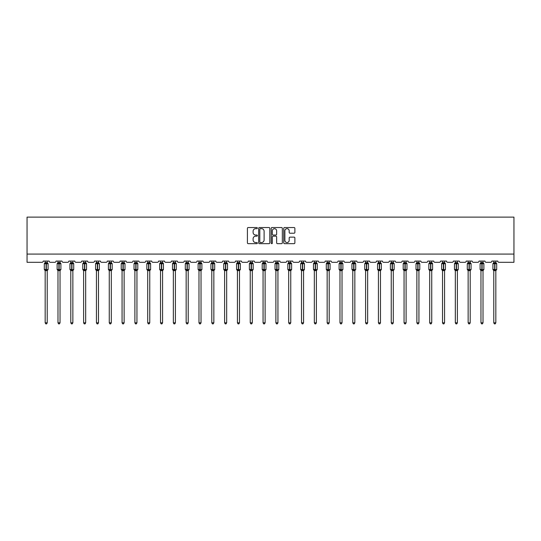 <?xml version="1.0" encoding="UTF-8"?>
<svg xmlns="http://www.w3.org/2000/svg" width="541" height="541" viewBox="0 0 541 541"><rect width="100%" height="100%" fill="white"/><g stroke="black" fill="none" stroke-linecap="round" stroke-linejoin="round"><path stroke-width="0.81" d="M257.354 228.099A0.561 0.561 0 0 0 256.792 227.538L248.218 227.538A0.805 0.805 0 0 0 247.413 228.343L247.413 242.862A0.805 0.805 0 0 0 248.218 243.666L256.792 243.666A0.561 0.561 0 0 0 257.354 243.098A0.561 0.561 0 0 0 256.792 242.537L255.683 242.537A2.583 2.583 0 0 1 253.1 239.954L253.1 238.743A2.583 2.583 0 0 1 255.683 236.167L256.792 236.167A0.561 0.561 0 0 0 257.354 235.599A0.561 0.561 0 0 0 256.792 235.037L255.683 235.037A2.583 2.583 0 0 1 253.1 232.454L253.1 231.244A2.583 2.583 0 0 1 255.683 228.667L256.792 228.667A0.561 0.561 0 0 0 257.354 228.099M294.067 233.225A0.805 0.805 0 0 0 294.879 232.414L294.879 228.343A0.805 0.805 0 0 0 294.067 227.538L284.552 227.538A0.805 0.805 0 0 0 283.748 228.343L283.748 242.862A0.805 0.805 0 0 0 284.552 243.666L294.067 243.666A0.805 0.805 0 0 0 294.879 242.862L294.879 237.939A0.805 0.805 0 0 0 294.067 237.134L289.996 237.134A0.805 0.805 0 0 0 289.192 237.939L289.192 240.38A2.157 2.157 0 0 1 287.034 242.537A2.157 2.157 0 0 1 284.877 240.38L284.877 230.824A2.157 2.157 0 0 1 287.034 228.667A2.157 2.157 0 0 1 289.192 230.824L289.192 232.414A0.805 0.805 0 0 0 289.996 233.225L294.067 233.225M513.95 254.087L513.95 217.117L27.05 217.117L27.05 262.304L42.002 262.304A1.231 1.231 0 0 0 43.239 261.073L49.15 261.073A1.231 1.231 0 0 0 50.387 262.304L54.824 262.304A1.231 1.231 0 0 0 56.054 261.073L61.972 261.073A1.231 1.231 0 0 0 63.202 262.304L67.639 262.304A1.231 1.231 0 0 0 68.869 261.073L74.786 261.073A1.231 1.231 0 0 0 76.017 262.304L80.453 262.304A1.231 1.231 0 0 0 81.691 261.073L87.601 261.073A1.231 1.231 0 0 0 88.839 262.304L93.275 262.304A1.231 1.231 0 0 0 94.506 261.073L100.423 261.073A1.231 1.231 0 0 0 101.654 262.304L106.09 262.304A1.231 1.231 0 0 0 107.321 261.073L113.238 261.073A1.231 1.231 0 0 0 114.469 262.304L118.912 262.304A1.231 1.231 0 0 0 120.143 261.073L126.06 261.073A1.231 1.231 0 0 0 127.291 262.304L131.727 262.304A1.231 1.231 0 0 0 132.958 261.073L138.875 261.073A1.231 1.231 0 0 0 140.105 262.304L144.542 262.304A1.231 1.231 0 0 0 145.779 261.073L151.69 261.073A1.231 1.231 0 0 0 152.927 262.304L157.363 262.304A1.231 1.231 0 0 0 158.594 261.073L164.511 261.073A1.231 1.231 0 0 0 165.742 262.304L170.178 262.304A1.231 1.231 0 0 0 171.409 261.073L177.326 261.073A1.231 1.231 0 0 0 178.557 262.304L182.993 262.304A1.231 1.231 0 0 0 184.231 261.073L190.141 261.073A1.231 1.231 0 0 0 191.379 262.304L195.815 262.304A1.231 1.231 0 0 0 197.046 261.073L202.963 261.073A1.231 1.231 0 0 0 204.194 262.304L208.63 262.304A1.231 1.231 0 0 0 209.861 261.073L215.778 261.073A1.231 1.231 0 0 0 217.009 262.304L221.452 262.304A1.231 1.231 0 0 0 222.682 261.073L228.6 261.073A1.231 1.231 0 0 0 229.83 262.304L234.267 262.304A1.231 1.231 0 0 0 235.497 261.073L241.414 261.073A1.231 1.231 0 0 0 242.645 262.304L247.081 262.304A1.231 1.231 0 0 0 248.319 261.073L254.229 261.073A1.231 1.231 0 0 0 255.467 262.304L259.903 262.304A1.231 1.231 0 0 0 261.134 261.073L267.051 261.073A1.231 1.231 0 0 0 268.282 262.304L272.718 262.304A1.231 1.231 0 0 0 273.949 261.073L279.866 261.073A1.231 1.231 0 0 0 281.097 262.304L285.533 262.304A1.231 1.231 0 0 0 286.771 261.073L292.681 261.073A1.231 1.231 0 0 0 293.919 262.304L298.355 262.304A1.231 1.231 0 0 0 299.586 261.073L305.503 261.073A1.231 1.231 0 0 0 306.733 262.304L311.17 262.304A1.231 1.231 0 0 0 312.4 261.073L318.318 261.073A1.231 1.231 0 0 0 319.548 262.304L323.991 262.304A1.231 1.231 0 0 0 325.222 261.073L331.139 261.073A1.231 1.231 0 0 0 332.37 262.304L336.806 262.304A1.231 1.231 0 0 0 338.037 261.073L343.954 261.073A1.231 1.231 0 0 0 345.185 262.304L349.621 262.304A1.231 1.231 0 0 0 350.859 261.073L356.769 261.073A1.231 1.231 0 0 0 358.007 262.304L362.443 262.304A1.231 1.231 0 0 0 363.674 261.073L369.591 261.073A1.231 1.231 0 0 0 370.822 262.304L375.258 262.304A1.231 1.231 0 0 0 376.489 261.073L382.406 261.073A1.231 1.231 0 0 0 383.637 262.304L388.073 262.304A1.231 1.231 0 0 0 389.31 261.073L395.221 261.073A1.231 1.231 0 0 0 396.458 262.304L400.895 262.304A1.231 1.231 0 0 0 402.125 261.073L408.042 261.073A1.231 1.231 0 0 0 409.273 262.304L413.709 262.304A1.231 1.231 0 0 0 414.94 261.073L420.857 261.073A1.231 1.231 0 0 0 422.088 262.304L426.531 262.304A1.231 1.231 0 0 0 427.762 261.073L433.679 261.073A1.231 1.231 0 0 0 434.91 262.304L439.346 262.304A1.231 1.231 0 0 0 440.577 261.073L446.494 261.073A1.231 1.231 0 0 0 447.725 262.304L452.161 262.304A1.231 1.231 0 0 0 453.399 261.073L459.309 261.073A1.231 1.231 0 0 0 460.547 262.304L464.983 262.304A1.231 1.231 0 0 0 466.214 261.073L472.131 261.073A1.231 1.231 0 0 0 473.361 262.304L477.798 262.304A1.231 1.231 0 0 0 479.028 261.073L484.946 261.073A1.231 1.231 0 0 0 486.176 262.304L490.613 262.304A1.231 1.231 0 0 0 491.85 261.073L497.761 261.073A1.231 1.231 0 0 0 498.998 262.304L513.95 262.304L513.95 254.087L27.05 254.087M269.797 228.343A0.805 0.805 0 0 0 268.985 227.538L259.47 227.538A0.805 0.805 0 0 0 258.666 228.343L258.666 242.862A0.805 0.805 0 0 0 259.47 243.666L268.985 243.666A0.805 0.805 0 0 0 269.797 242.862L269.797 228.343M272.015 227.538L281.53 227.538A0.805 0.805 0 0 1 282.334 228.343L282.334 242.862A0.805 0.805 0 0 1 281.53 243.666L277.459 243.666A0.805 0.805 0 0 1 276.647 242.862L276.647 236.972A0.805 0.805 0 0 0 275.842 236.167L273.144 236.167A0.805 0.805 0 0 0 272.333 236.972L272.333 243.098A0.561 0.561 0 0 1 271.771 243.666A0.561 0.561 0 0 1 271.203 243.098L271.203 228.343A0.805 0.805 0 0 1 272.015 227.538M260.356 228.667A0.561 0.561 0 0 0 259.795 229.228L259.795 241.969A0.561 0.561 0 0 0 260.356 242.537L261.526 242.537A2.583 2.583 0 0 0 264.109 239.954L264.109 231.244A2.583 2.583 0 0 0 261.526 228.667L260.356 228.667M276.647 230.865A2.157 2.157 0 0 0 274.49 228.708A2.157 2.157 0 0 0 272.333 230.865L272.333 234.233A0.805 0.805 0 0 0 273.144 235.037L275.842 235.037A0.805 0.805 0 0 0 276.647 234.233L276.647 230.865M45.167 322.815L47.223 322.815L46.607 323.883L45.782 323.883L45.167 322.815L45.167 270.568A0.906 0.859 180 0 0 44.693 269.817L46.316 269.472L46.316 263.352L47.811 263.339A0.413 0.413 0 0 1 48.081 263.724L44.301 263.724L44.301 269.472L46.073 269.472L46.073 263.352L44.693 263.379A0.906 0.859 0 0 0 45.167 262.622L47.223 262.662L47.223 261.073M47.223 322.815L47.223 270.534L46.073 270.656L46.073 269.844L48.081 269.472A0.413 0.413 0 0 1 47.811 269.858L47.223 270.71M47.223 270.568L47.223 270.574A0.906 0.859 180 0 1 47.696 269.817L46.316 269.844L46.316 270.656M46.073 270.656L45.167 270.574M45.167 261.073L45.167 262.622M45.167 262.662L44.869 263.643L45.167 262.662M47.52 263.643L47.223 262.662M47.223 270.534L47.52 269.553M45.167 270.534L44.869 269.553M57.982 322.815L60.037 322.815L59.422 323.883L58.604 323.883L57.982 322.815L57.982 270.568A0.906 0.859 180 0 0 57.508 269.817L59.138 269.472L59.138 263.352L60.633 263.339A0.413 0.413 0 0 1 60.903 263.724L57.123 263.724L57.123 269.472L58.888 269.472L58.888 263.352L57.508 263.379A0.906 0.859 0 0 0 57.982 262.622L60.037 262.662L60.037 261.073M60.037 322.815L60.037 270.534L58.888 270.656L58.888 269.844L60.903 269.472A0.413 0.413 0 0 1 60.633 269.858L60.037 270.71M60.037 270.568L60.037 270.574A0.906 0.859 180 0 1 60.511 269.817L59.138 269.844L59.138 270.656M58.888 270.656L57.982 270.574M57.982 261.073L57.982 262.622M57.982 262.662L57.684 263.643L57.982 262.662M60.335 263.643L60.037 262.662M60.037 270.534L60.335 269.553M57.982 270.534L57.684 269.553M70.803 322.815L72.859 322.815L72.237 323.883L71.419 323.883L70.803 322.815L70.803 270.568A0.906 0.859 180 0 0 70.33 269.817L71.953 269.472L71.953 263.352L73.448 263.339A0.413 0.413 0 0 1 73.718 263.724L69.938 263.724L69.938 269.472L71.703 269.472L71.703 263.352L70.33 263.379A0.906 0.859 0 0 0 70.803 262.622L72.859 262.662L72.859 261.073M72.859 322.815L72.859 270.534L71.703 270.656L71.703 269.844L73.718 269.472A0.413 0.413 0 0 1 73.448 269.858L72.859 270.71M72.859 270.568L72.859 270.574A0.906 0.859 180 0 1 73.333 269.817L71.953 269.844L71.953 270.656M71.703 270.656L70.803 270.574M70.803 261.073L70.803 262.622M70.803 262.662L70.506 263.643L70.803 262.662M73.157 263.643L72.859 262.662M72.859 270.534L73.157 269.553M70.803 270.534L70.506 269.553M83.618 322.815L85.674 322.815L85.059 323.883L84.234 323.883L83.618 322.815L83.618 270.568A0.906 0.859 180 0 0 83.145 269.817L84.768 269.472L84.768 263.352L86.269 263.339A0.413 0.413 0 0 1 86.533 263.724L82.759 263.724L82.759 269.472L84.524 269.472L84.524 263.352L83.145 263.379A0.906 0.859 0 0 0 83.618 262.622L85.674 262.662L85.674 261.073M85.674 322.815L85.674 270.534L84.524 270.656L84.524 269.844L86.533 269.472A0.413 0.413 0 0 1 86.269 269.858L85.674 270.71M85.674 270.568L85.674 270.574A0.906 0.859 180 0 1 86.147 269.817L84.768 269.844L84.768 270.656M84.524 270.656L83.618 270.574M83.618 261.073L83.618 262.622M83.618 262.662L83.321 263.643L83.618 262.662M85.972 263.643L85.674 262.662M85.674 270.534L85.972 269.553M83.618 270.534L83.321 269.553M96.44 322.815L98.489 322.815L97.874 323.883L97.055 323.883L96.44 322.815L96.44 270.568A0.906 0.859 180 0 0 95.96 269.817L97.59 269.472L97.59 263.352L99.084 263.339A0.413 0.413 0 0 1 99.355 263.724L95.574 263.724L95.574 269.472L97.339 269.472L97.339 263.352L95.96 263.379A0.906 0.859 0 0 0 96.44 262.622L98.489 262.662L98.489 261.073M98.489 322.815L98.489 270.534L97.339 270.656L97.339 269.844L99.355 269.472A0.413 0.413 0 0 1 99.084 269.858L98.489 270.71M98.489 270.568L98.489 270.574A0.906 0.859 180 0 1 98.962 269.817L97.59 269.844L97.59 270.656M97.339 270.656L96.44 270.574M96.44 261.073L96.44 262.622M96.433 262.662L96.136 263.643L96.433 262.662M98.787 263.643L98.489 262.662M98.489 270.534L98.787 269.553M96.433 270.534L96.136 269.553M109.255 322.815L111.311 322.815L110.689 323.883L109.87 323.883L109.255 322.815L109.255 270.568A0.906 0.859 180 0 0 108.782 269.817L110.405 269.472L110.405 263.352L111.899 263.339A0.413 0.413 0 0 1 112.17 263.724L108.389 263.724L108.389 269.472L110.161 269.472L110.161 263.352L108.782 263.379A0.906 0.859 0 0 0 109.255 262.622L111.311 262.662L111.311 261.073M111.311 322.815L111.311 270.534L110.161 270.656L110.161 269.844L112.17 269.472A0.413 0.413 0 0 1 111.899 269.858L111.311 270.71M111.311 270.568L111.311 270.574A0.906 0.859 180 0 1 111.784 269.817L110.405 269.844L110.405 270.656M110.161 270.656L109.255 270.574M109.255 261.073L109.255 262.622M109.255 262.662L108.957 263.643L109.255 262.662M111.608 263.643L111.311 262.662M111.311 270.534L111.608 269.553M109.255 270.534L108.957 269.553M122.07 322.815L124.126 322.815L123.51 323.883L122.685 323.883L122.07 322.815L122.07 270.568A0.906 0.859 180 0 0 121.597 269.817L123.22 269.472L123.22 263.352L124.721 263.339A0.413 0.413 0 0 1 124.991 263.724L121.211 263.724L121.211 269.472L122.976 269.472L122.976 263.352L121.597 263.379A0.906 0.859 0 0 0 122.07 262.622L124.126 262.662L124.126 261.073M124.126 322.815L124.126 270.534L122.976 270.656L122.976 269.844L124.991 269.472A0.413 0.413 0 0 1 124.721 269.858L124.126 270.71M124.126 270.568L124.126 270.574A0.906 0.859 180 0 1 124.599 269.817L123.22 269.844L123.22 270.656M122.976 270.656L122.07 270.574M122.07 261.073L122.07 262.622M122.07 262.662L121.772 263.643L122.07 262.662M124.423 263.643L124.126 262.662M124.126 270.534L124.423 269.553M122.07 270.534L121.772 269.553M134.892 322.815L136.941 322.815L136.325 323.883L135.507 323.883L134.892 322.815L134.892 270.568A0.906 0.859 180 0 0 134.411 269.817L136.041 269.472L136.041 263.352L137.536 263.339A0.413 0.413 0 0 1 137.806 263.724L134.026 263.724L134.026 269.472L135.791 269.472L135.791 263.352L134.411 263.379A0.906 0.859 0 0 0 134.892 262.622L136.947 262.662L136.941 261.073M136.941 322.815L136.947 270.534L135.791 270.656L135.791 269.844L137.806 269.472A0.413 0.413 0 0 1 137.536 269.858L136.941 270.71M136.941 270.568L136.941 270.574A0.906 0.859 180 0 1 137.421 269.817L136.041 269.844L136.041 270.656M135.791 270.656L134.892 270.574M134.892 261.073L134.892 262.622M134.892 262.662L134.594 263.643L134.892 262.662M137.238 263.643L136.947 262.662M136.947 270.534L137.238 269.553M134.892 270.534L134.594 269.553M147.707 322.815L149.762 322.815L149.147 323.883L148.322 323.883L147.707 322.815L147.707 270.568A0.906 0.859 180 0 0 147.233 269.817L148.856 269.472L148.856 263.352L150.357 263.339A0.413 0.413 0 0 1 150.621 263.724L146.841 263.724L146.841 269.472L148.613 269.472L148.613 263.352L147.233 263.379A0.906 0.859 0 0 0 147.707 262.622L149.762 262.662L149.762 261.073M149.762 322.815L149.762 270.534L148.613 270.656L148.613 269.844L150.621 269.472A0.413 0.413 0 0 1 150.357 269.858L149.762 270.71M149.762 270.568L149.762 270.574A0.906 0.859 180 0 1 150.236 269.817L148.856 269.844L148.856 270.656M148.613 270.656L147.707 270.574M147.707 261.073L147.707 262.622M147.707 262.662L147.409 263.643L147.707 262.662M150.06 263.643L149.762 262.662M149.762 270.534L150.06 269.553M147.707 270.534L147.409 269.553M160.521 322.815L162.577 322.815L161.962 323.883L161.144 323.883L160.521 322.815L160.521 270.568A0.906 0.859 180 0 0 160.048 269.817L161.678 269.472L161.678 263.352L163.172 263.339A0.413 0.413 0 0 1 163.443 263.724L159.663 263.724L159.663 269.472L161.428 269.472L161.428 263.352L160.048 263.379A0.906 0.859 0 0 0 160.521 262.622L162.577 262.662L162.577 261.073M162.577 322.815L162.577 270.534L161.428 270.656L161.428 269.844L163.443 269.472A0.413 0.413 0 0 1 163.172 269.858L162.577 270.71M162.577 270.568L162.577 270.574A0.906 0.859 180 0 1 163.051 269.817L161.678 269.844L161.678 270.656M161.428 270.656L160.521 270.574M160.521 261.073L160.521 262.622M160.521 262.662L160.224 263.643L160.521 262.662M162.875 263.643L162.577 262.662M162.577 270.534L162.875 269.553M160.521 270.534L160.224 269.553M173.343 322.815L175.399 322.815L174.777 323.883L173.959 323.883L173.343 322.815L173.343 270.568A0.906 0.859 180 0 0 172.87 269.817L174.493 269.472L174.493 263.352L175.987 263.339A0.413 0.413 0 0 1 176.258 263.724L172.478 263.724L172.478 269.472L174.243 269.472L174.243 263.352L172.87 263.379A0.906 0.859 0 0 0 173.343 262.622L175.399 262.662L175.399 261.073M175.399 322.815L175.399 270.534L174.243 270.656L174.243 269.844L176.258 269.472A0.413 0.413 0 0 1 175.987 269.858L175.399 270.71M175.399 270.568L175.399 270.574A0.906 0.859 180 0 1 175.872 269.817L174.493 269.844L174.493 270.656M174.243 270.656L173.343 270.574M173.343 261.073L173.343 262.622M173.343 262.662L173.046 263.643L173.343 262.662M175.697 263.643L175.399 262.662M175.399 270.534L175.697 269.553M173.343 270.534L173.046 269.553M186.158 322.815L188.214 322.815L187.599 323.883L186.773 323.883L186.158 322.815L186.158 270.568A0.906 0.859 180 0 0 185.685 269.817L187.308 269.472L187.308 263.352L188.809 263.339A0.413 0.413 0 0 1 189.08 263.724L185.299 263.724L185.299 269.472L187.064 269.472L187.064 263.352L185.685 263.379A0.906 0.859 0 0 0 186.158 262.622L188.214 262.662L188.214 261.073M188.214 322.815L188.214 270.534L187.064 270.656L187.064 269.844L189.08 269.472A0.413 0.413 0 0 1 188.809 269.858L188.214 270.71M188.214 270.568L188.214 270.574A0.906 0.859 180 0 1 188.687 269.817L187.308 269.844L187.308 270.656M187.064 270.656L186.158 270.574M186.158 261.073L186.158 262.622M186.158 262.662L185.861 263.643L186.158 262.662M188.511 263.643L188.214 262.662M188.214 270.534L188.511 269.553M186.158 270.534L185.861 269.553M198.98 322.815L201.029 322.815L200.413 323.883L199.595 323.883L198.98 322.815L198.98 270.568A0.906 0.859 180 0 0 198.5 269.817L200.129 269.472L200.129 263.352L201.624 263.339A0.413 0.413 0 0 1 201.894 263.724L198.114 263.724L198.114 269.472L199.879 269.472L199.879 263.352L198.5 263.379A0.906 0.859 0 0 0 198.98 262.622L201.029 262.662L201.029 261.073M201.029 322.815L201.029 270.534L199.879 270.656L199.879 269.844L201.894 269.472A0.413 0.413 0 0 1 201.624 269.858L201.029 270.71M201.029 270.568L201.029 270.574A0.906 0.859 180 0 1 201.502 269.817L200.129 269.844L200.129 270.656M199.879 270.656L198.98 270.574M198.98 261.073L198.98 262.622M198.973 262.662L198.675 263.643L198.973 262.662M201.326 263.643L201.029 262.662M201.029 270.534L201.326 269.553M198.973 270.534L198.675 269.553M211.795 322.815L213.851 322.815L213.228 323.883L212.41 323.883L211.795 322.815L211.795 270.568A0.906 0.859 180 0 0 211.321 269.817L212.944 269.472L212.944 263.352L214.439 263.339A0.413 0.413 0 0 1 214.709 263.724L210.929 263.724L210.929 269.472L212.701 269.472L212.701 263.352L211.321 263.379A0.906 0.859 0 0 0 211.795 262.622L213.851 262.662L213.851 261.073M213.851 322.815L213.851 270.534L212.701 270.656L212.701 269.844L214.709 269.472A0.413 0.413 0 0 1 214.439 269.858L213.851 270.71M213.851 270.568L213.851 270.574A0.906 0.859 180 0 1 214.324 269.817L212.944 269.844L212.944 270.656M212.701 270.656L211.795 270.574M211.795 261.073L211.795 262.622M211.795 262.662L211.497 263.643L211.795 262.662M214.148 263.643L213.851 262.662M213.851 270.534L214.148 269.553M211.795 270.534L211.497 269.553M224.61 322.815L226.665 322.815L226.05 323.883L225.232 323.883L224.61 322.815L224.61 270.568A0.906 0.859 180 0 0 224.136 269.817L225.759 269.472L225.759 263.352L227.261 263.339A0.413 0.413 0 0 1 227.531 263.724L223.751 263.724L223.751 269.472L225.516 269.472L225.516 263.352L224.136 263.379A0.906 0.859 0 0 0 224.61 262.622L226.665 262.662L226.665 261.073M226.665 322.815L226.665 270.534L225.516 270.656L225.516 269.844L227.531 269.472A0.413 0.413 0 0 1 227.261 269.858L226.665 270.71M226.665 270.568L226.665 270.574A0.906 0.859 180 0 1 227.139 269.817L225.759 269.844L225.759 270.656M225.516 270.656L224.61 270.574M224.61 261.073L224.61 262.622M224.61 262.662L224.312 263.643L224.61 262.662M226.963 263.643L226.665 262.662M226.665 270.534L226.963 269.553M224.61 270.534L224.312 269.553M237.431 322.815L239.48 322.815L238.865 323.883L238.047 323.883L237.431 322.815L237.431 270.568A0.906 0.859 180 0 0 236.958 269.817L238.581 269.472L238.581 263.352L240.076 263.339A0.413 0.413 0 0 1 240.346 263.724L236.566 263.724L236.566 269.472L238.331 269.472L238.331 263.352L236.958 263.379A0.906 0.859 0 0 0 237.431 262.622L239.487 262.662L239.48 261.073M239.48 322.815L239.487 270.534L238.331 270.656L238.331 269.844L240.346 269.472A0.413 0.413 0 0 1 240.076 269.858L239.48 270.71M239.48 270.568L239.48 270.574A0.906 0.859 180 0 1 239.961 269.817L238.581 269.844L238.581 270.656M238.331 270.656L237.431 270.574M237.431 261.073L237.431 262.622M237.431 262.662L237.134 263.643L237.431 262.662M239.785 263.643L239.487 262.662M239.487 270.534L239.785 269.553M237.431 270.534L237.134 269.553M250.246 322.815L252.302 322.815L251.687 323.883L250.862 323.883L250.246 322.815L250.246 270.568A0.906 0.859 180 0 0 249.773 269.817L251.396 269.472L251.396 263.352L252.897 263.339A0.413 0.413 0 0 1 253.161 263.724L249.381 263.724L249.381 269.472L251.152 269.472L251.152 263.352L249.773 263.379A0.906 0.859 0 0 0 250.246 262.622L252.302 262.662L252.302 261.073M252.302 322.815L252.302 270.534L251.152 270.656L251.152 269.844L253.161 269.472A0.413 0.413 0 0 1 252.897 269.858L252.302 270.71M252.302 270.568L252.302 270.574A0.906 0.859 180 0 1 252.775 269.817L251.396 269.844L251.396 270.656M251.152 270.656L250.246 270.574M250.246 261.073L250.246 262.622M250.246 262.662L249.949 263.643L250.246 262.662M252.6 263.643L252.302 262.662M252.302 270.534L252.6 269.553M250.246 270.534L249.949 269.553M263.061 322.815L265.117 322.815L264.502 323.883L263.683 323.883L263.061 322.815L263.061 270.568A0.906 0.859 180 0 0 262.588 269.817L264.218 269.472L264.218 263.352L265.712 263.339A0.413 0.413 0 0 1 265.983 263.724L262.202 263.724L262.202 269.472L263.967 269.472L263.967 263.352L262.588 263.379A0.906 0.859 0 0 0 263.061 262.622L265.117 262.662L265.117 261.073M265.117 322.815L265.117 270.534L263.967 270.656L263.967 269.844L265.983 269.472A0.413 0.413 0 0 1 265.712 269.858L265.117 270.71M265.117 270.568L265.117 270.574A0.906 0.859 180 0 1 265.59 269.817L264.218 269.844L264.218 270.656M263.967 270.656L263.061 270.574M263.061 261.073L263.061 262.622M263.061 262.662L262.764 263.643L263.061 262.662M265.415 263.643L265.117 262.662M265.117 270.534L265.415 269.553M263.061 270.534L262.764 269.553M275.883 322.815L277.939 322.815L277.317 323.883L276.498 323.883L275.883 322.815L275.883 270.568A0.906 0.859 180 0 0 275.41 269.817L277.033 269.472L277.033 263.352L278.527 263.339A0.413 0.413 0 0 1 278.798 263.724L275.017 263.724L275.017 269.472L276.782 269.472L276.782 263.352L275.41 263.379A0.906 0.859 0 0 0 275.883 262.622L277.939 262.662L277.939 261.073M277.939 322.815L277.939 270.534L276.782 270.656L276.782 269.844L278.798 269.472A0.413 0.413 0 0 1 278.527 269.858L277.939 270.71M277.939 270.568L277.939 270.574A0.906 0.859 180 0 1 278.412 269.817L277.033 269.844L277.033 270.656M276.782 270.656L275.883 270.574M275.883 261.073L275.883 262.622M275.883 262.662L275.585 263.643L275.883 262.662M278.236 263.643L277.939 262.662M277.939 270.534L278.236 269.553M275.883 270.534L275.585 269.553M288.698 322.815L290.754 322.815L290.138 323.883L289.313 323.883L288.698 322.815L288.698 270.568A0.906 0.859 180 0 0 288.225 269.817L289.848 269.472L289.848 263.352L291.349 263.339A0.413 0.413 0 0 1 291.619 263.724L287.839 263.724L287.839 269.472L289.604 269.472L289.604 263.352L288.225 263.379A0.906 0.859 0 0 0 288.698 262.622L290.754 262.662L290.754 261.073M290.754 322.815L290.754 270.534L289.604 270.656L289.604 269.844L291.619 269.472A0.413 0.413 0 0 1 291.349 269.858L290.754 270.71M290.754 270.568L290.754 270.574A0.906 0.859 180 0 1 291.227 269.817L289.848 269.844L289.848 270.656M289.604 270.656L288.698 270.574M288.698 261.073L288.698 262.622M288.698 262.662L288.4 263.643L288.698 262.662M291.051 263.643L290.754 262.662M290.754 270.534L291.051 269.553M288.698 270.534L288.4 269.553M301.52 322.815L303.569 322.815L302.953 323.883L302.135 323.883L301.52 322.815L301.52 270.568A0.906 0.859 180 0 0 301.039 269.817L302.669 269.472L302.669 263.352L304.164 263.339A0.413 0.413 0 0 1 304.434 263.724L300.654 263.724L300.654 269.472L302.419 269.472L302.419 263.352L301.039 263.379A0.906 0.859 0 0 0 301.52 262.622L303.569 262.662L303.569 261.073M303.569 322.815L303.569 270.534L302.419 270.656L302.419 269.844L304.434 269.472A0.413 0.413 0 0 1 304.164 269.858L303.569 270.71M303.569 270.568L303.569 270.574A0.906 0.859 180 0 1 304.042 269.817L302.669 269.844L302.669 270.656M302.419 270.656L301.52 270.574M301.52 261.073L301.52 262.622M301.513 262.662L301.215 263.643L301.513 262.662M303.866 263.643L303.569 262.662M303.569 270.534L303.866 269.553M301.513 270.534L301.215 269.553M314.335 322.815L316.39 322.815L315.768 323.883L314.95 323.883L314.335 322.815L314.335 270.568A0.906 0.859 180 0 0 313.861 269.817L315.484 269.472L315.484 263.352L316.979 263.339A0.413 0.413 0 0 1 317.249 263.724L313.469 263.724L313.469 269.472L315.241 269.472L315.241 263.352L313.861 263.379A0.906 0.859 0 0 0 314.335 262.622L316.39 262.662L316.39 261.073M316.39 322.815L316.39 270.534L315.241 270.656L315.241 269.844L317.249 269.472A0.413 0.413 0 0 1 316.979 269.858L316.39 270.71M316.39 270.568L316.39 270.574A0.906 0.859 180 0 1 316.864 269.817L315.484 269.844L315.484 270.656M315.241 270.656L314.335 270.574M314.335 261.073L314.335 262.622M314.335 262.662L314.037 263.643L314.335 262.662M316.688 263.643L316.39 262.662M316.39 270.534L316.688 269.553M314.335 270.534L314.037 269.553M327.149 322.815L329.205 322.815L328.59 323.883L327.772 323.883L327.149 322.815L327.149 270.568A0.906 0.859 180 0 0 326.676 269.817L328.299 269.472L328.299 263.352L329.8 263.339A0.413 0.413 0 0 1 330.071 263.724L326.291 263.724L326.291 269.472L328.056 269.472L328.056 263.352L326.676 263.379A0.906 0.859 0 0 0 327.149 262.622L329.205 262.662L329.205 261.073M329.205 322.815L329.205 270.534L328.056 270.656L328.056 269.844L330.071 269.472A0.413 0.413 0 0 1 329.8 269.858L329.205 270.71M329.205 270.568L329.205 270.574A0.906 0.859 180 0 1 329.679 269.817L328.299 269.844L328.299 270.656M328.056 270.656L327.149 270.574M327.149 261.073L327.149 262.622M327.149 262.662L326.852 263.643L327.149 262.662M329.503 263.643L329.205 262.662M329.205 270.534L329.503 269.553M327.149 270.534L326.852 269.553M339.971 322.815L342.02 322.815L341.405 323.883L340.587 323.883L339.971 322.815L339.971 270.568A0.906 0.859 180 0 0 339.498 269.817L341.121 269.472L341.121 263.352L342.615 263.339A0.413 0.413 0 0 1 342.886 263.724L339.106 263.724L339.106 269.472L340.871 269.472L340.871 263.352L339.498 263.379A0.906 0.859 0 0 0 339.971 262.622L342.027 262.662L342.02 261.073M342.02 322.815L342.027 270.534L340.871 270.656L340.871 269.844L342.886 269.472A0.413 0.413 0 0 1 342.615 269.858L342.02 270.71M342.02 270.568L342.02 270.574A0.906 0.859 180 0 1 342.5 269.817L341.121 269.844L341.121 270.656M340.871 270.656L339.971 270.574M339.971 261.073L339.971 262.622M339.971 262.662L339.674 263.643L339.971 262.662M342.325 263.643L342.027 262.662M342.027 270.534L342.325 269.553M339.971 270.534L339.674 269.553M352.786 322.815L354.842 322.815L354.227 323.883L353.401 323.883L352.786 322.815L352.786 270.568A0.906 0.859 180 0 0 352.313 269.817L353.936 269.472L353.936 263.352L355.437 263.339A0.413 0.413 0 0 1 355.701 263.724L351.921 263.724L351.921 269.472L353.692 269.472L353.692 263.352L352.313 263.379A0.906 0.859 0 0 0 352.786 262.622L354.842 262.662L354.842 261.073M354.842 322.815L354.842 270.534L353.692 270.656L353.692 269.844L355.701 269.472A0.413 0.413 0 0 1 355.437 269.858L354.842 270.71M354.842 270.568L354.842 270.574A0.906 0.859 180 0 1 355.315 269.817L353.936 269.844L353.936 270.656M353.692 270.656L352.786 270.574M352.786 261.073L352.786 262.622M352.786 262.662L352.489 263.643L352.786 262.662M355.139 263.643L354.842 262.662M354.842 270.534L355.139 269.553M352.786 270.534L352.489 269.553M365.601 322.815L367.657 322.815L367.041 323.883L366.223 323.883L365.601 322.815L365.601 270.568A0.906 0.859 180 0 0 365.128 269.817L366.757 269.472L366.757 263.352L368.252 263.339A0.413 0.413 0 0 1 368.522 263.724L364.742 263.724L364.742 269.472L366.507 269.472L366.507 263.352L365.128 263.379A0.906 0.859 0 0 0 365.601 262.622L367.657 262.662L367.657 261.073M367.657 322.815L367.657 270.534L366.507 270.656L366.507 269.844L368.522 269.472A0.413 0.413 0 0 1 368.252 269.858L367.657 270.71M367.657 270.568L367.657 270.574A0.906 0.859 180 0 1 368.13 269.817L366.757 269.844L366.757 270.656M366.507 270.656L365.601 270.574M365.601 261.073L365.601 262.622M365.601 262.662L365.303 263.643L365.601 262.662M367.954 263.643L367.657 262.662M367.657 270.534L367.954 269.553M365.601 270.534L365.303 269.553M378.423 322.815L380.479 322.815L379.856 323.883L379.038 323.883L378.423 322.815L378.423 270.568A0.906 0.859 180 0 0 377.949 269.817L379.572 269.472L379.572 263.352L381.067 263.339A0.413 0.413 0 0 1 381.337 263.724L377.557 263.724L377.557 269.472L379.322 269.472L379.322 263.352L377.949 263.379A0.906 0.859 0 0 0 378.423 262.622L380.479 262.662L380.479 261.073M380.479 322.815L380.479 270.534L379.322 270.656L379.322 269.844L381.337 269.472A0.413 0.413 0 0 1 381.067 269.858L380.479 270.71M380.479 270.568L380.479 270.574A0.906 0.859 180 0 1 380.952 269.817L379.572 269.844L379.572 270.656M379.322 270.656L378.423 270.574M378.423 261.073L378.423 262.622M378.423 262.662L378.125 263.643L378.423 262.662M380.776 263.643L380.479 262.662M380.479 270.534L380.776 269.553M378.423 270.534L378.125 269.553M391.238 322.815L393.293 322.815L392.678 323.883L391.853 323.883L391.238 322.815L391.238 270.568A0.906 0.859 180 0 0 390.764 269.817L392.387 269.472L392.387 263.352L393.889 263.339A0.413 0.413 0 0 1 394.159 263.724L390.379 263.724L390.379 269.472L392.144 269.472L392.144 263.352L390.764 263.379A0.906 0.859 0 0 0 391.238 262.622L393.293 262.662L393.293 261.073M393.293 322.815L393.293 270.534L392.144 270.656L392.144 269.844L394.159 269.472A0.413 0.413 0 0 1 393.889 269.858L393.293 270.71M393.293 270.568L393.293 270.574A0.906 0.859 180 0 1 393.767 269.817L392.387 269.844L392.387 270.656M392.144 270.656L391.238 270.574M391.238 261.073L391.238 262.622M391.238 262.662L390.94 263.643L391.238 262.662M393.591 263.643L393.293 262.662M393.293 270.534L393.591 269.553M391.238 270.534L390.94 269.553M404.059 322.815L406.108 322.815L405.493 323.883L404.675 323.883L404.059 322.815L404.059 270.568A0.906 0.859 180 0 0 403.579 269.817L405.209 269.472L405.209 263.352L406.704 263.339A0.413 0.413 0 0 1 406.974 263.724L403.194 263.724L403.194 269.472L404.959 269.472L404.959 263.352L403.579 263.379A0.906 0.859 0 0 0 404.059 262.622L406.108 262.662L406.108 261.073M406.108 322.815L406.108 270.534L404.959 270.656L404.959 269.844L406.974 269.472A0.413 0.413 0 0 1 406.704 269.858L406.108 270.71M406.108 270.568L406.108 270.574A0.906 0.859 180 0 1 406.589 269.817L405.209 269.844L405.209 270.656M404.959 270.656L404.059 270.574M404.059 261.073L404.059 262.622M404.053 262.662L403.762 263.643L404.053 262.662M406.406 263.643L406.108 262.662M406.108 270.534L406.406 269.553M404.053 270.534L403.762 269.553M416.874 322.815L418.93 322.815L418.315 323.883L417.49 323.883L416.874 322.815L416.874 270.568A0.906 0.859 180 0 0 416.401 269.817L418.024 269.472L418.024 263.352L419.518 263.339A0.413 0.413 0 0 1 419.789 263.724L416.009 263.724L416.009 269.472L417.78 269.472L417.78 263.352L416.401 263.379A0.906 0.859 0 0 0 416.874 262.622L418.93 262.662L418.93 261.073M418.93 322.815L418.93 270.534L417.78 270.656L417.78 269.844L419.789 269.472A0.413 0.413 0 0 1 419.518 269.858L418.93 270.71M418.93 270.568L418.93 270.574A0.906 0.859 180 0 1 419.403 269.817L418.024 269.844L418.024 270.656M417.78 270.656L416.874 270.574M416.874 261.073L416.874 262.622M416.874 262.662L416.577 263.643L416.874 262.662M419.228 263.643L418.93 262.662M418.93 270.534L419.228 269.553M416.874 270.534L416.577 269.553M429.689 322.815L431.745 322.815L431.13 323.883L430.311 323.883L429.689 322.815L429.689 270.568A0.906 0.859 180 0 0 429.216 269.817L430.839 269.472L430.839 263.352L432.34 263.339A0.413 0.413 0 0 1 432.611 263.724L428.83 263.724L428.83 269.472L430.595 269.472L430.595 263.352L429.216 263.379A0.906 0.859 0 0 0 429.689 262.622L431.745 262.662L431.745 261.073M431.745 322.815L431.745 270.534L430.595 270.656L430.595 269.844L432.611 269.472A0.413 0.413 0 0 1 432.34 269.858L431.745 270.71M431.745 270.568L431.745 270.574A0.906 0.859 180 0 1 432.218 269.817L430.839 269.844L430.839 270.656M430.595 270.656L429.689 270.574M429.689 261.073L429.689 262.622M429.689 262.662L429.392 263.643L429.689 262.662M432.043 263.643L431.745 262.662M431.745 270.534L432.043 269.553M429.689 270.534L429.392 269.553M442.511 322.815L444.56 322.815L443.945 323.883L443.126 323.883L442.511 322.815L442.511 270.568A0.906 0.859 180 0 0 442.038 269.817L443.661 269.472L443.661 263.352L445.155 263.339A0.413 0.413 0 0 1 445.426 263.724L441.645 263.724L441.645 269.472L443.41 269.472L443.41 263.352L442.038 263.379A0.906 0.859 0 0 0 442.511 262.622L444.567 262.662L444.56 261.073M444.56 322.815L444.567 270.534L443.41 270.656L443.41 269.844L445.426 269.472A0.413 0.413 0 0 1 445.155 269.858L444.56 270.71M444.56 270.568L444.56 270.574A0.906 0.859 180 0 1 445.04 269.817L443.661 269.844L443.661 270.656M443.41 270.656L442.511 270.574M442.511 261.073L442.511 262.622M442.511 262.662L442.213 263.643L442.511 262.662M444.864 263.643L444.567 262.662M444.567 270.534L444.864 269.553M442.511 270.534L442.213 269.553M455.326 322.815L457.382 322.815L456.766 323.883L455.941 323.883L455.326 322.815L455.326 270.568A0.906 0.859 180 0 0 454.853 269.817L456.476 269.472L456.476 263.352L457.977 263.339A0.413 0.413 0 0 1 458.241 263.724L454.467 263.724L454.467 269.472L456.232 269.472L456.232 263.352L454.853 263.379A0.906 0.859 0 0 0 455.326 262.622L457.382 262.662L457.382 261.073M457.382 322.815L457.382 270.534L456.232 270.656L456.232 269.844L458.241 269.472A0.413 0.413 0 0 1 457.977 269.858L457.382 270.71M457.382 270.568L457.382 270.574A0.906 0.859 180 0 1 457.855 269.817L456.476 269.844L456.476 270.656M456.232 270.656L455.326 270.574M455.326 261.073L455.326 262.622M455.326 262.662L455.028 263.643L455.326 262.662M457.679 263.643L457.382 262.662M457.382 270.534L457.679 269.553M455.326 270.534L455.028 269.553M468.141 322.815L470.197 322.815L469.581 323.883L468.763 323.883L468.141 322.815L468.141 270.568A0.906 0.859 180 0 0 467.667 269.817L469.297 269.472L469.297 263.352L470.792 263.339A0.413 0.413 0 0 1 471.062 263.724L467.282 263.724L467.282 269.472L469.047 269.472L469.047 263.352L467.667 263.379A0.906 0.859 0 0 0 468.141 262.622L470.197 262.662L470.197 261.073M470.197 322.815L470.197 270.534L469.047 270.656L469.047 269.844L471.062 269.472A0.413 0.413 0 0 1 470.792 269.858L470.197 270.71M470.197 270.568L470.197 270.574A0.906 0.859 180 0 1 470.67 269.817L469.297 269.844L469.297 270.656M469.047 270.656L468.141 270.574M468.141 261.073L468.141 262.622M468.141 262.662L467.843 263.643L468.141 262.662M470.494 263.643L470.197 262.662M470.197 270.534L470.494 269.553M468.141 270.534L467.843 269.553M480.963 322.815L483.018 322.815L482.396 323.883L481.578 323.883L480.963 322.815L480.963 270.568A0.906 0.859 180 0 0 480.489 269.817L482.112 269.472L482.112 263.352L483.607 263.339A0.413 0.413 0 0 1 483.877 263.724L480.097 263.724L480.097 269.472L481.862 269.472L481.862 263.352L480.489 263.379A0.906 0.859 0 0 0 480.963 262.622L483.018 262.662L483.018 261.073M483.018 322.815L483.018 270.534L481.862 270.656L481.862 269.844L483.877 269.472A0.413 0.413 0 0 1 483.607 269.858L483.018 270.71M483.018 270.568L483.018 270.574A0.906 0.859 180 0 1 483.492 269.817L482.112 269.844L482.112 270.656M481.862 270.656L480.963 270.574M480.963 261.073L480.963 262.622M480.963 262.662L480.665 263.643L480.963 262.662M483.316 263.643L483.018 262.662M483.018 270.534L483.316 269.553M480.963 270.534L480.665 269.553M493.777 322.815L495.833 322.815L495.218 323.883L494.393 323.883L493.777 322.815L493.777 270.568A0.906 0.859 180 0 0 493.304 269.817L494.927 269.472L494.927 263.352L496.428 263.339A0.413 0.413 0 0 1 496.699 263.724L492.919 263.724L492.919 269.472L494.684 269.472L494.684 263.352L493.304 263.379A0.906 0.859 0 0 0 493.777 262.622L495.833 262.662L495.833 261.073M495.833 322.815L495.833 270.534L494.684 270.656L494.684 269.844L496.699 269.472A0.413 0.413 0 0 1 496.428 269.858L495.833 270.71M495.833 270.568L495.833 270.574A0.906 0.859 180 0 1 496.307 269.817L494.927 269.844L494.927 270.656M494.684 270.656L493.777 270.574M493.777 261.073L493.777 262.622M493.777 262.662L493.48 263.643L493.777 262.662M496.131 263.643L495.833 262.662M495.833 270.534L496.131 269.553M493.777 270.534L493.48 269.553M46.316 262.541L46.316 263.352L46.073 262.541M47.696 263.379A0.906 0.859 0 0 1 47.223 262.622M59.138 262.541L59.138 263.352L58.888 262.541M60.511 263.379A0.906 0.859 0 0 1 60.037 262.622M71.953 262.541L71.953 263.352L71.703 262.541M73.333 263.379A0.906 0.859 0 0 1 72.859 262.622M84.768 262.541L84.768 263.352L84.524 262.541M86.147 263.379A0.906 0.859 0 0 1 85.674 262.622M97.59 262.541L97.59 263.352L97.339 262.541M98.962 263.379A0.906 0.859 0 0 1 98.489 262.622M110.405 262.541L110.405 263.352L110.161 262.541M111.784 263.379A0.906 0.859 0 0 1 111.311 262.622M123.22 262.541L123.22 263.352L122.976 262.541M124.599 263.379A0.906 0.859 0 0 1 124.126 262.622M136.041 262.541L136.041 263.352L135.791 262.541M137.421 263.379A0.906 0.859 0 0 1 136.941 262.622M148.856 262.541L148.856 263.352L148.613 262.541M150.236 263.379A0.906 0.859 0 0 1 149.762 262.622M161.678 262.541L161.678 263.352L161.428 262.541M163.051 263.379A0.906 0.859 0 0 1 162.577 262.622M174.493 262.541L174.493 263.352L174.243 262.541M175.872 263.379A0.906 0.859 0 0 1 175.399 262.622M187.308 262.541L187.308 263.352L187.064 262.541M188.687 263.379A0.906 0.859 0 0 1 188.214 262.622M200.129 262.541L200.129 263.352L199.879 262.541M201.502 263.379A0.906 0.859 0 0 1 201.029 262.622M212.944 262.541L212.944 263.352L212.701 262.541M214.324 263.379A0.906 0.859 0 0 1 213.851 262.622M225.759 262.541L225.759 263.352L225.516 262.541M227.139 263.379A0.906 0.859 0 0 1 226.665 262.622M238.581 262.541L238.581 263.352L238.331 262.541M239.961 263.379A0.906 0.859 0 0 1 239.48 262.622M251.396 262.541L251.396 263.352L251.152 262.541M252.775 263.379A0.906 0.859 0 0 1 252.302 262.622M264.218 262.541L264.218 263.352L263.967 262.541M265.59 263.379A0.906 0.859 0 0 1 265.117 262.622M277.033 262.541L277.033 263.352L276.782 262.541M278.412 263.379A0.906 0.859 0 0 1 277.939 262.622M289.848 262.541L289.848 263.352L289.604 262.541M291.227 263.379A0.906 0.859 0 0 1 290.754 262.622M302.669 262.541L302.669 263.352L302.419 262.541M304.042 263.379A0.906 0.859 0 0 1 303.569 262.622M315.484 262.541L315.484 263.352L315.241 262.541M316.864 263.379A0.906 0.859 0 0 1 316.39 262.622M328.299 262.541L328.299 263.352L328.056 262.541M329.679 263.379A0.906 0.859 0 0 1 329.205 262.622M341.121 262.541L341.121 263.352L340.871 262.541M342.5 263.379A0.906 0.859 0 0 1 342.02 262.622M353.936 262.541L353.936 263.352L353.692 262.541M355.315 263.379A0.906 0.859 0 0 1 354.842 262.622M366.757 262.541L366.757 263.352L366.507 262.541M368.13 263.379A0.906 0.859 0 0 1 367.657 262.622M379.572 262.541L379.572 263.352L379.322 262.541M380.952 263.379A0.906 0.859 0 0 1 380.479 262.622M392.387 262.541L392.387 263.352L392.144 262.541M393.767 263.379A0.906 0.859 0 0 1 393.293 262.622M405.209 262.541L405.209 263.352L404.959 262.541M406.589 263.379A0.906 0.859 0 0 1 406.108 262.622M418.024 262.541L418.024 263.352L417.78 262.541M419.403 263.379A0.906 0.859 0 0 1 418.93 262.622M430.839 262.541L430.839 263.352L430.595 262.541M432.218 263.379A0.906 0.859 0 0 1 431.745 262.622M443.661 262.541L443.661 263.352L443.41 262.541M445.04 263.379A0.906 0.859 0 0 1 444.56 262.622M456.476 262.541L456.476 263.352L456.232 262.541M457.855 263.379A0.906 0.859 0 0 1 457.382 262.622M469.297 262.541L469.297 263.352L469.047 262.541M470.67 263.379A0.906 0.859 0 0 1 470.197 262.622M482.112 262.541L482.112 263.352L481.862 262.541M483.492 263.379A0.906 0.859 0 0 1 483.018 262.622M494.927 262.541L494.927 263.352L494.684 262.541M496.307 263.379A0.906 0.859 0 0 1 495.833 262.622M48.081 269.472L48.081 263.724M45.167 270.71L44.301 269.472M45.167 262.486L44.301 263.724M47.811 263.339L47.223 262.486M60.903 269.472L60.903 263.724M57.982 270.71L57.123 269.472M57.982 262.486L57.123 263.724M60.633 263.339L60.037 262.486M73.718 269.472L73.718 263.724M70.803 270.71L69.938 269.472M70.803 262.486L69.938 263.724M73.448 263.339L72.859 262.486M86.533 269.472L86.533 263.724M83.618 270.71L82.759 269.472M83.618 262.486L82.759 263.724M86.269 263.339L85.674 262.486M99.355 269.472L99.355 263.724M96.44 270.71L95.574 269.472M96.44 262.486L95.574 263.724M99.084 263.339L98.489 262.486M112.17 269.472L112.17 263.724M109.255 270.71L108.389 269.472M109.255 262.486L108.389 263.724M111.899 263.339L111.311 262.486M124.991 269.472L124.991 263.724M122.07 270.71L121.211 269.472M122.07 262.486L121.211 263.724M124.721 263.339L124.126 262.486M137.806 269.472L137.806 263.724M134.892 270.71L134.026 269.472M134.892 262.486L134.026 263.724M137.536 263.339L136.941 262.486M150.621 269.472L150.621 263.724M147.707 270.71L146.841 269.472M147.707 262.486L146.841 263.724M150.357 263.339L149.762 262.486M163.443 269.472L163.443 263.724M160.521 270.71L159.663 269.472M160.521 262.486L159.663 263.724M163.172 263.339L162.577 262.486M176.258 269.472L176.258 263.724M173.343 270.71L172.478 269.472M173.343 262.486L172.478 263.724M175.987 263.339L175.399 262.486M189.08 269.472L189.08 263.724M186.158 270.71L185.299 269.472M186.158 262.486L185.299 263.724M188.809 263.339L188.214 262.486M201.894 269.472L201.894 263.724M198.98 270.71L198.114 269.472M198.98 262.486L198.114 263.724M201.624 263.339L201.029 262.486M214.709 269.472L214.709 263.724M211.795 270.71L210.929 269.472M211.795 262.486L210.929 263.724M214.439 263.339L213.851 262.486M227.531 269.472L227.531 263.724M224.61 270.71L223.751 269.472M224.61 262.486L223.751 263.724M227.261 263.339L226.665 262.486M240.346 269.472L240.346 263.724M237.431 270.71L236.566 269.472M237.431 262.486L236.566 263.724M240.076 263.339L239.48 262.486M253.161 269.472L253.161 263.724M250.246 270.71L249.381 269.472M250.246 262.486L249.381 263.724M252.897 263.339L252.302 262.486M265.983 269.472L265.983 263.724M263.061 270.71L262.202 269.472M263.061 262.486L262.202 263.724M265.712 263.339L265.117 262.486M278.798 269.472L278.798 263.724M275.883 270.71L275.017 269.472M275.883 262.486L275.017 263.724M278.527 263.339L277.939 262.486M291.619 269.472L291.619 263.724M288.698 270.71L287.839 269.472M288.698 262.486L287.839 263.724M291.349 263.339L290.754 262.486M304.434 269.472L304.434 263.724M301.52 270.71L300.654 269.472M301.52 262.486L300.654 263.724M304.164 263.339L303.569 262.486M317.249 269.472L317.249 263.724M314.335 270.71L313.469 269.472M314.335 262.486L313.469 263.724M316.979 263.339L316.39 262.486M330.071 269.472L330.071 263.724M327.149 270.71L326.291 269.472M327.149 262.486L326.291 263.724M329.8 263.339L329.205 262.486M342.886 269.472L342.886 263.724M339.971 270.71L339.106 269.472M339.971 262.486L339.106 263.724M342.615 263.339L342.02 262.486M355.701 269.472L355.701 263.724M352.786 270.71L351.921 269.472M352.786 262.486L351.921 263.724M355.437 263.339L354.842 262.486M368.522 269.472L368.522 263.724M365.601 270.71L364.742 269.472M365.601 262.486L364.742 263.724M368.252 263.339L367.657 262.486M381.337 269.472L381.337 263.724M378.423 270.71L377.557 269.472M378.423 262.486L377.557 263.724M381.067 263.339L380.479 262.486M394.159 269.472L394.159 263.724M391.238 270.71L390.379 269.472M391.238 262.486L390.379 263.724M393.889 263.339L393.293 262.486M406.974 269.472L406.974 263.724M404.059 270.71L403.194 269.472M404.059 262.486L403.194 263.724M406.704 263.339L406.108 262.486M419.789 269.472L419.789 263.724M416.874 270.71L416.009 269.472M416.874 262.486L416.009 263.724M419.518 263.339L418.93 262.486M432.611 269.472L432.611 263.724M429.689 270.71L428.83 269.472M429.689 262.486L428.83 263.724M432.34 263.339L431.745 262.486M445.426 269.472L445.426 263.724M442.511 270.71L441.645 269.472M442.511 262.486L441.645 263.724M445.155 263.339L444.56 262.486M458.241 269.472L458.241 263.724M455.326 270.71L454.467 269.472M455.326 262.486L454.467 263.724M457.977 263.339L457.382 262.486M471.062 269.472L471.062 263.724M468.141 270.71L467.282 269.472M468.141 262.486L467.282 263.724M470.792 263.339L470.197 262.486M483.877 269.472L483.877 263.724M480.963 270.71L480.097 269.472M480.963 262.486L480.097 263.724M483.607 263.339L483.018 262.486M496.699 269.472L496.699 263.724M493.777 270.71L492.919 269.472M493.777 262.486L492.919 263.724M496.428 263.339L495.833 262.486"/></g></svg>
